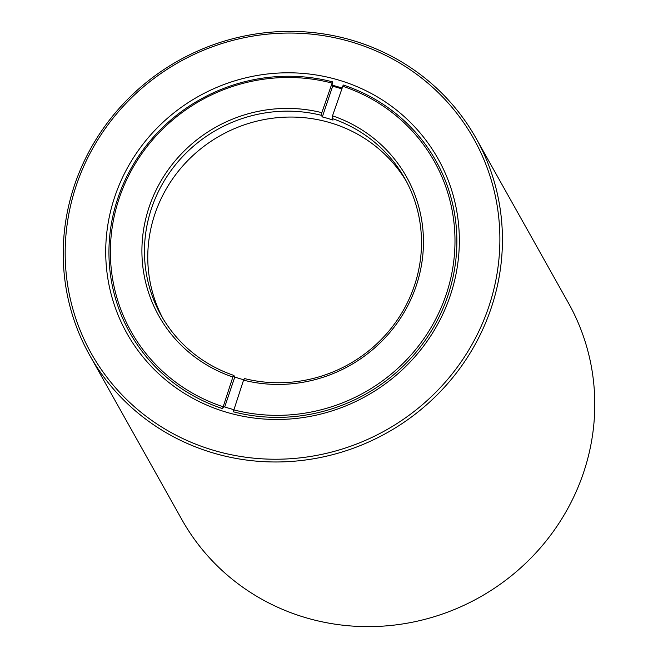 <?xml version="1.0" encoding="UTF-8"?>
<svg xmlns="http://www.w3.org/2000/svg" width="658" height="658" viewBox="0 0 658 658"><rect width="100%" height="100%" fill="white"/><g stroke="black" fill="none" stroke-linecap="round" stroke-linejoin="round"><path stroke-width="0.99" d="M89.587 355.057L181.929 519.705A221.557 213.291 -29.3 0 0 394.183 625.1A221.557 213.291 -29.3 0 0 583.514 472.748A221.557 213.291 -29.3 0 0 568.413 302.943L476.071 138.295A221.557 213.291 150.7 0 1 387.167 432.709A221.557 213.291 150.7 0 1 89.587 355.057A221.557 213.291 150.7 0 1 74.486 185.252A221.557 213.291 150.7 0 1 263.817 32.9A221.557 213.291 150.7 0 1 476.071 138.295M76.328 185.35A219.287 211.103 -29.3 0 0 326.105 453.411A219.287 211.103 -29.3 0 0 445.153 99.662A219.287 211.103 -29.3 0 0 76.328 185.35M114.788 196.684A178.384 171.73 150.7 0 1 338.442 79.996A178.384 171.73 150.7 0 1 450.269 295.59A178.384 171.73 150.7 0 1 226.615 412.278A178.384 171.73 150.7 0 1 114.788 196.684M332.093 118.481A139.751 134.536 -29.3 0 1 404.876 178.598A139.751 134.536 -29.3 0 1 390.836 328.704A139.751 134.536 -29.3 0 1 244.562 378.58L243.55 380.168L233.261 411.776A175.513 168.966 -29.3 0 0 447.95 295.475A175.513 168.966 -29.3 0 0 343.237 85.005L332.512 115.824L332.093 118.481L332.997 120.085A139.751 134.536 -29.3 0 0 322.313 116.935L332.652 86.231L332.043 85.145L332.553 81.855A175.513 168.966 -29.3 0 0 117.864 198.157A175.513 168.966 -29.3 0 0 222.577 408.626L223.835 406.669A172.7 166.26 -29.3 0 0 233.648 409.589M341.864 88.008A172.7 166.26 -29.3 0 0 332.043 85.145M341.601 88.814A172.7 166.26 -29.3 0 0 332.652 86.231M233.565 409.819A173.835 167.354 -29.3 0 0 446.149 294.611A173.835 167.354 -29.3 0 0 342.489 86.173M222.577 408.626L232.866 377.018L233.878 375.43L234.783 377.042L224.715 406.957M322.313 116.935L321.408 115.331L321.828 112.674L332.553 81.855M331.805 83.023A173.835 167.354 -29.3 0 0 119.221 198.231A173.835 167.354 -29.3 0 0 222.881 406.669M332.512 115.824A142.021 136.724 150.7 0 1 416.234 285.794A142.021 136.724 150.7 0 1 243.55 380.168M234.783 377.042A139.751 134.536 -29.3 0 0 243.805 379.765M233.878 375.43A139.751 134.536 150.7 0 1 161.095 315.314A139.751 134.536 150.7 0 1 151.57 208.216A139.751 134.536 150.7 0 1 321.408 115.331M162.789 318.242A139.751 134.536 150.7 0 1 154.877 214.113A139.751 134.536 150.7 0 1 272.568 118.226A139.751 134.536 150.7 0 1 406.496 181.567M232.866 377.018A142.021 136.724 150.7 0 1 149.136 207.048A142.021 136.724 150.7 0 1 321.828 112.674"/></g></svg>
